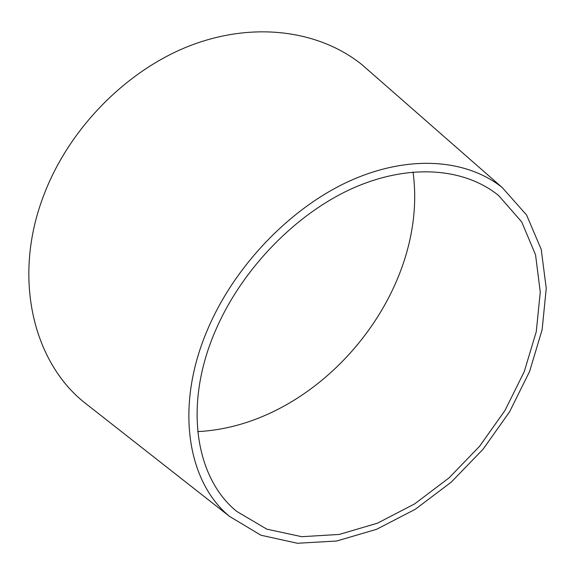 <?xml version="1.0" encoding="UTF-8"?>
<svg xmlns="http://www.w3.org/2000/svg" width="575" height="575" viewBox="0 0 575 575"><rect width="100%" height="100%" fill="white"/><g stroke="black" fill="none" stroke-linecap="round" stroke-linejoin="round"><path stroke-width="0.86" d="M413.03 171.997C429.64 292.855 319.556 425.579 197.714 431.595M92.323 408.732L83.131 401.515C32.912 360.446 12.017 276.395 44.246 194.041C69.92 127.025 128.397 68.641 192.524 44.749C256.809 20.937 320.929 31.452 362.279 64.946L371.069 72.651M208.481 327.47C235.901 264.133 292.021 206.633 351.037 180.363C410.191 154.165 467.116 159.469 502.219 187.543L526.549 214.964L541.212 249.356L546.25 288.348L542.124 329.719L529.597 371.464L509.572 411.822L483.086 449.197L451.253 482.137L415.294 509.277L376.582 529.309L336.691 541.01L297.44 543.267L260.928 535.217L229.482 516.372C187.184 481.527 174.189 405.332 208.481 327.47M216.128 329.144C242.614 268.259 296.635 213.088 353.395 187.975C410.284 162.933 465.024 168.223 498.654 195.565L521.683 221.878L535.548 254.811L540.27 292.129L536.259 331.746L524.213 371.745L504.994 410.442L479.579 446.286L449.046 477.89L414.575 503.93L377.488 523.164L339.3 534.434L301.753 536.698L266.822 529.158L236.706 511.391C195.478 477.99 182.879 404.275 216.128 329.144M502.219 187.543L362.279 64.946M229.482 516.372L83.131 401.515"/></g></svg>
